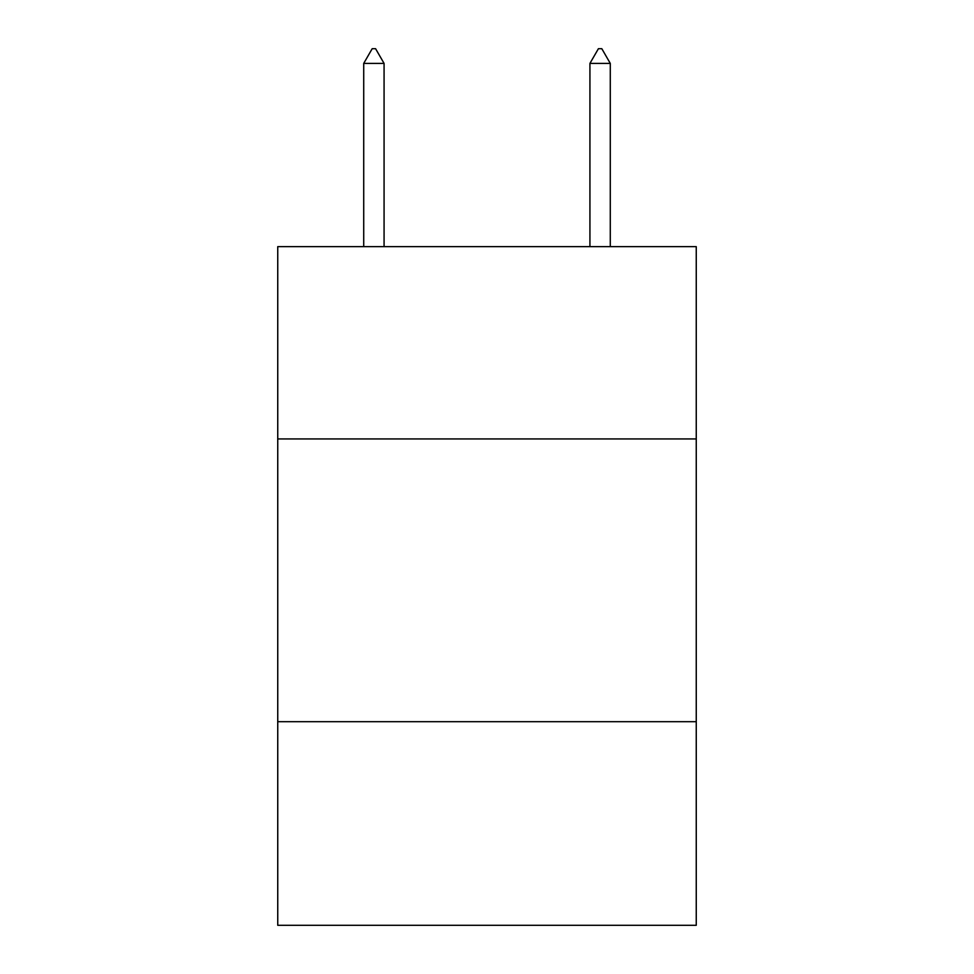 <?xml version="1.0" encoding="UTF-8"?>
<svg xmlns="http://www.w3.org/2000/svg" width="974" height="974" viewBox="0 0 974 974"><rect width="100%" height="100%" fill="white"/><g stroke="black" fill="none" stroke-linecap="round" stroke-linejoin="round"><path stroke-width="1.46" d="M696.252 438.933L696.252 246.641L277.748 246.641L277.748 438.933L696.252 438.933L696.252 925.3L277.748 925.3L277.748 438.933M696.252 721.697L277.748 721.697M384.073 63.407L375.587 48.7L372.19 48.7L363.716 63.407L384.073 63.407L384.073 246.641M363.716 63.407L363.716 246.641M598.413 48.7L601.81 48.7L610.284 63.407L589.927 63.407L598.413 48.7M610.284 246.641L610.284 63.407M589.927 246.641L589.927 63.407"/></g></svg>
